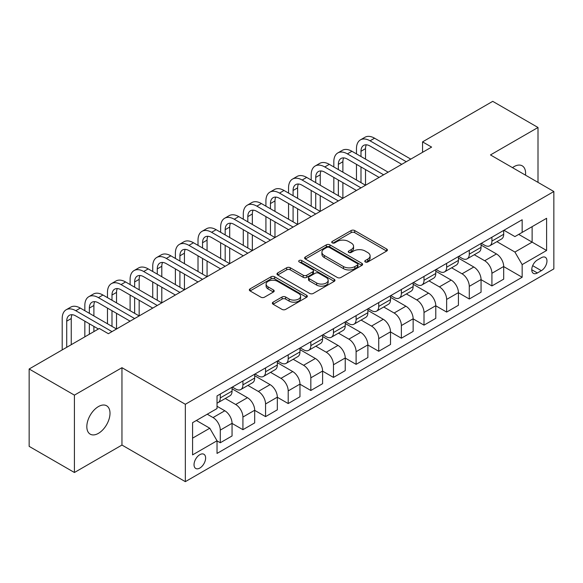 <?xml version="1.0" encoding="UTF-8"?>
<svg xmlns="http://www.w3.org/2000/svg" width="583" height="583" viewBox="0 0 583 583"><rect width="100%" height="100%" fill="white"/><g stroke="black" fill="none" stroke-linecap="round" stroke-linejoin="round"><path stroke-width="0.87" d="M365.301 261.971A1.756 1.013 0 0 0 367.786 261.971L386.675 251.062A2.514 1.45 0 0 0 387.411 250.041A2.514 1.45 0 0 0 386.675 249.014L354.675 230.54A2.514 1.45 0 0 0 351.126 230.54L332.237 241.442A1.756 1.013 0 0 0 331.72 242.164A1.756 1.013 0 0 0 332.237 242.878A1.756 1.013 0 0 0 334.722 242.878L337.171 241.471A8.045 4.642 0 0 1 348.547 241.471L351.214 243.009A8.045 4.642 0 0 1 353.568 246.296A8.045 4.642 0 0 1 351.214 249.575L348.765 250.989A1.756 1.013 0 0 0 348.255 251.703A1.756 1.013 0 0 0 348.765 252.424A1.756 1.013 0 0 0 351.257 252.424L353.699 251.011A8.045 4.642 0 0 1 365.075 251.011L367.742 252.556A8.045 4.642 0 0 1 370.096 255.835A8.045 4.642 0 0 1 367.742 259.122L365.301 260.528A1.756 1.013 0 0 0 364.783 261.25A1.756 1.013 0 0 0 365.301 261.971L365.301 260.528M98.418 433.351A16.39 9.466 120 0 0 109.123 418.907A16.39 9.466 120 0 0 106.609 405.768A16.39 9.466 120 0 0 98.418 406.584A16.39 9.466 120 0 0 87.705 421.028A16.39 9.466 120 0 0 90.219 434.16A16.39 9.466 120 0 0 98.418 433.351M525.502 175.155A16.39 9.466 120 0 0 522.208 165.827A16.39 9.466 120 0 0 514.009 166.643A16.39 9.466 120 0 0 512.486 167.642M199.823 468.062A8.198 4.73 120 0 0 205.18 460.84A8.198 4.73 120 0 0 203.919 454.274A8.198 4.73 120 0 0 199.823 454.674A8.198 4.73 120 0 0 194.474 461.896A8.198 4.73 120 0 0 195.728 468.462A8.198 4.73 120 0 0 199.823 468.062M273.092 302.169A2.514 1.45 0 0 0 272.356 303.196A2.514 1.45 0 0 0 273.092 304.224L282.07 309.405A2.514 1.45 0 0 0 285.619 309.405L306.6 297.294A2.514 1.45 0 0 0 307.336 296.273A2.514 1.45 0 0 0 306.6 295.246L274.6 276.772A2.514 1.45 0 0 0 271.044 276.772L250.071 288.884A2.514 1.45 0 0 0 249.335 289.904A2.514 1.45 0 0 0 250.071 290.932L260.914 297.192A2.514 1.45 0 0 0 264.471 297.192L273.449 292.01A2.514 1.45 0 0 0 274.185 290.983A2.514 1.45 0 0 0 273.449 289.955L268.071 286.858A6.726 3.884 0 0 1 266.103 284.11A6.726 3.884 0 0 1 270.25 280.525A6.726 3.884 0 0 1 277.581 281.363L298.642 293.526A6.726 3.884 0 0 1 300.609 296.273A6.726 3.884 0 0 1 296.463 299.859A6.726 3.884 0 0 1 289.132 299.013L285.619 296.987A2.514 1.45 0 0 0 282.07 296.987L273.092 302.169L273.092 304.224M121.956 367.691L74.42 395.136L29.15 368.995L29.15 446.367L74.42 472.5L121.956 445.055L185.336 481.653L185.336 404.281L121.956 367.691L121.956 445.055M538.007 182.377L538.007 127.488L490.471 154.932L553.85 191.523L185.336 404.281M538.007 127.488L492.73 101.347L422.558 141.866L422.558 152.316M29.15 368.995L99.321 328.484L108.372 333.709L431.617 147.091L422.558 141.866M337.346 277.493A2.514 1.45 0 0 0 340.902 277.493L361.875 265.382A2.514 1.45 0 0 0 362.611 264.354A2.514 1.45 0 0 0 361.875 263.327L329.883 244.853A2.514 1.45 0 0 0 326.327 244.853L305.354 256.965A2.514 1.45 0 0 0 304.618 257.992A2.514 1.45 0 0 0 305.354 259.02L337.346 277.493M299.924 262.35A1.756 1.013 0 0 1 301.71 262.598L301.71 260.506L334.234 279.286A2.514 1.45 0 0 1 334.97 280.314A2.514 1.45 0 0 1 334.234 281.341L313.26 293.446A2.514 1.45 0 0 1 309.704 293.446L277.712 274.979L277.712 272.924A2.514 1.45 0 0 0 276.976 273.952A2.514 1.45 0 0 0 277.712 274.979M277.712 272.924L286.69 267.743A2.514 1.45 0 0 1 290.247 267.743L303.218 275.234A2.514 1.45 0 0 0 306.775 275.234L312.728 271.795A2.514 1.45 0 0 0 313.465 270.767A2.514 1.45 0 0 0 312.728 269.74L299.217 261.942A1.756 1.013 0 0 1 298.707 261.228A1.756 1.013 0 0 1 299.793 260.288A1.756 1.013 0 0 1 301.71 260.506M541.352 257.708L537.373 260.003A7.936 4.584 120 0 0 532.184 266.999A7.936 4.584 120 0 0 533.401 273.361A7.936 4.584 120 0 0 537.373 272.968L541.352 270.672A7.936 4.584 120 0 0 546.541 263.676A7.936 4.584 120 0 0 545.324 257.314A7.936 4.584 120 0 0 541.352 257.708M185.336 481.653L553.85 268.894L553.85 191.523M503.96 230.263L514.913 236.589L522.157 232.406L522.157 219.755L217.029 395.915L217.029 408.566L192.579 422.682L192.579 454.886L217.029 440.77L217.029 453.421L522.157 277.253L522.157 264.602L514.913 252.06L496.913 241.661M522.157 232.406L546.606 218.29L546.606 250.493L522.157 264.602M74.42 395.136L74.42 472.5M518.717 234.388L532.119 242.127L532.119 226.656L546.606 218.29M514.913 252.06L532.119 242.127L546.606 250.493M192.579 438.154L209.785 428.228L196.384 420.489M217.029 440.879L220.287 442.759L220.287 430.108A10.246 5.917 -120 0 0 213.043 417.559L207.249 414.214M220.287 442.759L232.056 435.96L232.056 423.309A10.246 5.917 -120 0 0 224.812 410.767L217.029 406.271M232.056 423.418L242.922 429.686L242.922 417.042A10.246 5.917 -120 0 0 235.678 404.493L225.278 398.488M242.922 429.686L254.691 422.894L254.691 410.243A10.246 5.917 -120 0 0 247.447 397.693L232.056 388.81M254.691 410.345L265.556 416.619L265.556 403.968A10.246 5.917 -120 0 0 258.313 391.426L247.913 385.421M265.556 416.619L277.333 409.827L277.333 397.176A10.246 5.917 -120 0 0 270.089 384.627L254.691 375.744M277.333 397.278L288.199 403.553L288.199 390.901A10.246 5.917 -120 0 0 280.955 378.352L270.548 372.348M288.199 403.553L299.968 396.753L299.968 384.102A10.246 5.917 -120 0 0 292.724 371.56L277.333 362.67M299.968 384.212L310.834 390.486L310.834 377.835A10.246 5.917 -120 0 0 303.59 365.286L293.191 359.281M310.834 390.486L322.603 383.687L322.603 371.036A10.246 5.917 -120 0 0 315.359 358.487L299.968 349.603M322.603 371.138L333.469 377.412L333.469 364.761A10.246 5.917 -120 0 0 326.225 352.219L315.826 346.215M333.469 377.412L345.238 370.62L345.238 357.969A10.246 5.917 -120 0 0 337.994 345.42L322.603 336.537M345.238 358.071L356.104 364.346L356.104 351.695A10.246 5.917 -120 0 0 348.86 339.146L338.461 333.141M356.104 364.346L367.873 357.547L367.873 344.896A10.246 5.917 -120 0 0 360.629 332.354L345.238 323.463M367.873 345.005L378.739 351.279L378.739 338.628A10.246 5.917 -120 0 0 371.495 326.079L361.096 320.074M378.739 351.279L390.508 344.48L390.508 331.829A10.246 5.917 -120 0 0 383.264 319.287L367.873 310.396M390.508 331.938L401.374 338.206L401.374 325.554A10.246 5.917 -120 0 0 394.13 313.013L383.731 307.008M401.374 338.206L413.143 331.414L413.143 318.763A10.246 5.917 -120 0 0 405.899 306.213L390.508 297.33M413.143 318.865L424.009 325.139L424.009 312.488A10.246 5.917 -120 0 0 416.765 299.939L406.366 293.941M424.009 325.139L435.778 318.347L435.778 305.696A10.246 5.917 -120 0 0 428.534 293.147L413.143 284.264M435.778 305.798L446.644 312.073L446.644 299.422A10.246 5.917 -120 0 0 439.4 286.872L429.001 280.868M446.644 312.073L458.42 305.273L458.42 292.622A10.246 5.917 -120 0 0 451.176 280.08L435.778 271.19M458.42 292.732L469.286 298.999L469.286 286.348A10.246 5.917 -120 0 0 462.042 273.806L451.636 267.801M469.286 298.999L481.055 292.207L481.055 279.556A10.246 5.917 -120 0 0 473.811 267.007L458.42 258.123M481.055 279.658L491.921 285.932L491.921 273.281A10.246 5.917 -120 0 0 484.677 260.739L474.278 254.735M491.921 285.932L503.69 279.14L503.69 266.489A10.246 5.917 -120 0 0 496.446 253.94L481.055 245.057M481.325 243.33L484.677 245.261A10.246 5.917 -120 0 0 489.8 245.771A10.246 5.917 -120 0 0 491.921 241.078L491.921 237.215M458.69 256.396L462.042 258.335A10.246 5.917 -120 0 0 467.158 258.837A10.246 5.917 -120 0 0 469.286 254.152L469.286 250.282M436.055 269.463L439.4 271.401A10.246 5.917 -120 0 0 444.523 271.904A10.246 5.917 -120 0 0 446.644 267.218L446.644 263.348M413.42 282.536L416.765 284.468A10.246 5.917 -120 0 0 421.888 284.978A10.246 5.917 -120 0 0 424.009 280.285L424.009 276.415M390.778 295.603L394.13 297.534A10.246 5.917 -120 0 0 399.253 298.044A10.246 5.917 -120 0 0 401.374 293.358L401.374 289.489M368.143 308.669L371.495 310.608A10.246 5.917 -120 0 0 376.618 311.111A10.246 5.917 -120 0 0 378.739 306.425L378.739 302.555M345.508 321.743L348.86 323.674A10.246 5.917 -120 0 0 353.983 324.184A10.246 5.917 -120 0 0 356.104 319.491L356.104 315.622M322.873 334.81L326.225 336.741A10.246 5.917 -120 0 0 331.348 337.251A10.246 5.917 -120 0 0 333.469 332.565L333.469 328.695M300.238 347.876L303.59 349.815A10.246 5.917 -120 0 0 308.713 350.317A10.246 5.917 -120 0 0 310.834 345.632L310.834 341.762M277.603 360.95L280.955 362.881A10.246 5.917 -120 0 0 286.071 363.391A10.246 5.917 -120 0 0 288.199 358.698L288.199 354.828M254.968 374.016L258.313 375.948A10.246 5.917 -120 0 0 263.436 376.458A10.246 5.917 -120 0 0 265.556 371.765L265.556 367.902M232.333 387.083L235.678 389.021A10.246 5.917 -120 0 0 240.801 389.524A10.246 5.917 -120 0 0 242.922 384.838L242.922 380.969M503.69 266.591L522.157 277.253M489.8 245.771L501.569 238.972A10.246 5.917 -120 0 0 503.69 234.286L503.69 230.416M467.158 258.837L478.935 252.045A10.246 5.917 -120 0 0 481.055 247.352L481.055 243.483M444.523 271.904L456.292 265.112A10.246 5.917 -120 0 0 458.42 260.419L458.42 256.556M421.888 284.978L433.657 278.178A10.246 5.917 -120 0 0 435.778 273.493L435.778 269.623M399.253 298.044L411.022 291.252A10.246 5.917 -120 0 0 413.143 286.559L413.143 282.689M376.618 311.111L388.387 304.319A10.246 5.917 -120 0 0 390.508 299.626L390.508 295.763M353.983 324.184L365.752 317.385A10.246 5.917 -120 0 0 367.873 312.699L367.873 308.83M331.348 337.251L343.117 330.459A10.246 5.917 -120 0 0 345.238 325.766L345.238 321.896M308.713 350.317L320.482 343.525A10.246 5.917 -120 0 0 322.603 338.832L322.603 334.963M286.071 363.391L297.847 356.592A10.246 5.917 -120 0 0 299.968 351.906L299.968 348.036M263.436 376.458L275.205 369.658A10.246 5.917 -120 0 0 277.333 364.973L277.333 361.103M240.801 389.524L252.57 382.732A10.246 5.917 -120 0 0 254.691 378.039L254.691 374.169M217.029 403.006A10.246 5.917 -120 0 0 218.166 402.598L229.935 395.799A10.246 5.917 -120 0 0 232.056 391.113L232.056 387.243M218.166 402.598A10.246 5.917 -120 0 0 220.287 397.905L220.287 394.035M209.785 428.228L217.029 440.77M366 262.219L367.742 261.213A8.045 4.642 0 0 0 370.096 257.926L370.096 255.835M353.568 246.296L353.568 248.387A8.045 4.642 0 0 1 351.214 251.667L349.472 252.672M386.638 251.084L354.675 232.632A2.514 1.45 0 0 0 351.126 232.632L332.944 243.126M361.846 265.403L329.883 246.944A2.514 1.45 0 0 0 326.327 246.944L305.383 259.034M357.43 265.076A1.756 1.013 0 0 0 357.947 264.354A1.756 1.013 0 0 0 357.43 263.633L329.351 247.425A1.756 1.013 0 0 0 326.859 247.425L324.286 248.912A8.045 4.642 0 0 0 321.925 252.191A8.045 4.642 0 0 0 324.286 255.478L343.482 266.562A8.045 4.642 0 0 0 354.858 266.562L357.43 265.076L357.43 267.167A1.756 1.013 0 0 0 357.947 266.446L357.947 264.354M321.925 252.191L321.925 254.283A8.045 4.642 0 0 0 324.286 257.569L324.286 255.478M357.43 267.167L354.858 268.654A8.045 4.642 0 0 1 343.482 268.654L324.286 257.569M277.748 274.994L286.69 269.834L286.69 267.743M313.465 270.767L313.465 272.859A2.514 1.45 0 0 1 312.728 273.886L306.775 277.326A2.514 1.45 0 0 1 303.218 277.326L290.247 269.834A2.514 1.45 0 0 0 286.69 269.834M301.71 262.598L334.205 281.356M316.686 283.003A6.726 3.884 0 0 0 324.01 283.848A6.726 3.884 0 0 0 328.163 280.263A6.726 3.884 0 0 0 326.196 277.515L318.77 273.23A2.514 1.45 0 0 0 315.221 273.23L309.26 276.67A2.514 1.45 0 0 0 308.524 277.697A2.514 1.45 0 0 0 309.26 278.725L316.686 283.003L316.686 285.094A6.726 3.884 0 0 0 324.01 285.94A6.726 3.884 0 0 0 328.163 282.354L328.163 280.263M308.524 277.697L308.524 279.789A2.514 1.45 0 0 0 309.26 280.809L309.26 278.725M316.686 285.094L309.26 280.809M300.609 296.273L300.609 298.358A6.726 3.884 0 0 1 296.463 301.95A6.726 3.884 0 0 1 289.132 301.105L285.619 299.079A2.514 1.45 0 0 0 282.07 299.079L273.128 304.246M266.103 284.11L266.103 286.202A6.726 3.884 0 0 0 268.071 288.942L268.071 286.858M273.412 292.032L268.071 288.942M306.563 297.315L274.6 278.863A2.514 1.45 0 0 0 271.044 278.863L250.107 290.953M356.468 153.883L356.468 148.658A19.21 11.092 60 0 1 360.44 139.869L364.973 137.253A19.21 11.092 60 0 1 374.57 138.2L410.789 159.115M360.44 139.869A19.21 11.092 60 0 1 370.045 140.816L406.264 161.724M401.738 164.34L370.045 146.042A12.804 7.39 -120 0 0 363.646 145.407A12.804 7.39 -120 0 0 360.994 151.274L360.994 156.499M366.321 144.817A12.804 7.39 -120 0 0 365.519 148.658L365.519 159.115M360.994 166.957L360.994 182.639M365.519 169.566L365.519 185.248L329.3 164.34L324.775 166.957L360.994 187.864M356.468 180.023L356.468 164.34M333.826 166.957L333.826 161.724A19.21 11.092 60 0 1 337.805 152.935L342.338 150.319A19.21 11.092 60 0 1 351.935 151.274L388.154 172.182M337.805 152.935A19.21 11.092 60 0 1 347.41 153.883L383.629 174.798M379.103 177.407L347.41 159.115A12.804 7.39 -120 0 0 341.011 158.481A12.804 7.39 -120 0 0 338.359 164.34L338.359 169.566M343.686 157.891A12.804 7.39 -120 0 0 342.884 161.724L342.884 172.182M338.359 180.023L338.359 195.706M342.884 182.639L342.884 198.322L306.665 177.407L302.14 180.023L338.359 200.931M333.826 193.09L333.826 177.407M356.468 190.481L324.775 172.182A12.804 7.39 -120 0 0 318.369 171.548A12.804 7.39 -120 0 0 315.724 177.407L315.724 182.639M321.051 170.957A12.804 7.39 -120 0 0 320.249 174.798L320.249 185.248M315.724 193.09L315.724 208.772M320.249 195.706L320.249 211.389L284.03 190.481L279.505 193.09L315.724 214.005M311.191 206.163L311.191 190.481M311.191 180.023L311.191 174.798A19.21 11.092 60 0 1 315.17 166.002A19.21 11.092 60 0 1 324.775 166.957M315.17 166.002L319.695 163.393A19.21 11.092 60 0 1 329.3 164.34M333.826 203.547L302.14 185.248A12.804 7.39 -120 0 0 295.734 184.614A12.804 7.39 -120 0 0 293.081 190.481L293.081 195.706M298.416 184.024A12.804 7.39 -120 0 0 297.614 187.864L297.614 198.322M293.081 206.163L293.081 221.846M297.614 208.772L297.614 224.455L261.395 203.547L256.87 206.163L293.081 227.071M288.556 219.23L288.556 203.547M288.556 193.09L288.556 187.864A19.21 11.092 60 0 1 292.535 179.076A19.21 11.092 60 0 1 302.14 180.023M292.535 179.076L297.06 176.46A19.21 11.092 60 0 1 306.665 177.407M311.191 216.614L279.505 198.322A12.804 7.39 -120 0 0 273.099 197.688A12.804 7.39 -120 0 0 270.446 203.547L270.446 208.772M275.781 197.098A12.804 7.39 -120 0 0 274.979 200.931L274.979 211.389M270.446 219.23L270.446 234.913M274.979 221.846L274.979 237.529L238.76 216.614L234.235 219.23L270.446 240.138M265.921 232.296L265.921 216.614M265.921 206.163L265.921 200.931A19.21 11.092 60 0 1 269.9 192.142A19.21 11.092 60 0 1 279.505 193.09M269.9 192.142L274.425 189.526A19.21 11.092 60 0 1 284.03 190.481M288.556 229.687L256.87 211.389A12.804 7.39 -120 0 0 250.464 210.755A12.804 7.39 -120 0 0 247.811 216.614L247.811 221.846M253.139 210.164A12.804 7.39 -120 0 0 252.337 214.005L252.337 224.455M247.811 232.296L247.811 247.979M252.337 234.913L252.337 250.595L216.125 229.687L211.593 232.296L247.811 253.211M243.286 245.37L243.286 229.687M243.286 219.23L243.286 214.005A19.21 11.092 60 0 1 247.265 205.209A19.21 11.092 60 0 1 256.87 206.163M247.265 205.209L251.79 202.593A19.21 11.092 60 0 1 261.395 203.547M265.921 242.754L234.235 224.455A12.804 7.39 -120 0 0 227.829 223.821A12.804 7.39 -120 0 0 225.176 229.687L225.176 234.913M230.504 223.231A12.804 7.39 -120 0 0 229.702 227.071L229.702 237.529M225.176 245.37L225.176 261.053M229.702 247.979L229.702 263.662L193.483 242.754L188.958 245.37L225.176 266.278M220.651 258.437L220.651 242.754M220.651 232.296L220.651 227.071A19.21 11.092 60 0 1 224.63 218.275A19.21 11.092 60 0 1 234.235 219.23M224.63 218.275L229.155 215.666A19.21 11.092 60 0 1 238.76 216.614M243.286 255.82L211.593 237.529A12.804 7.39 -120 0 0 205.194 236.895A12.804 7.39 -120 0 0 202.541 242.754L202.541 247.979M207.869 236.304A12.804 7.39 -120 0 0 207.067 240.138L207.067 250.595M202.541 258.437L202.541 274.119M207.067 261.053L207.067 276.728L170.848 255.82L166.323 258.437L202.541 279.344M198.016 271.503L198.016 255.82M198.016 245.37L198.016 240.138A19.21 11.092 60 0 1 201.995 231.349A19.21 11.092 60 0 1 211.593 232.296M201.995 231.349L206.52 228.733A19.21 11.092 60 0 1 216.125 229.687M220.651 268.894L188.958 250.595A12.804 7.39 -120 0 0 182.559 249.961A12.804 7.39 -120 0 0 179.907 255.82L179.907 261.053M185.234 249.371A12.804 7.39 -120 0 0 184.432 253.211L184.432 263.662M179.907 271.503L179.907 287.186M184.432 274.119L184.432 289.802L148.213 268.894L143.688 271.503L179.907 292.411M175.381 284.57L175.381 268.894M175.381 258.437L175.381 253.211A19.21 11.092 60 0 1 179.353 244.415A19.21 11.092 60 0 1 188.958 245.37M179.353 244.415L183.885 241.799A19.21 11.092 60 0 1 193.483 242.754M198.016 281.961L166.323 263.662A12.804 7.39 -120 0 0 159.924 263.028A12.804 7.39 -120 0 0 157.272 268.894L157.272 274.119M162.599 262.437A12.804 7.39 -120 0 0 161.797 266.278L161.797 276.736M157.272 284.577L157.272 300.252M161.797 287.186L161.797 302.869L125.578 281.961L121.053 284.57L157.272 305.485M152.739 297.643L152.739 281.961M152.739 271.503L152.739 266.278A19.21 11.092 60 0 1 156.718 257.482A19.21 11.092 60 0 1 166.323 258.437M156.718 257.482L161.251 254.873A19.21 11.092 60 0 1 170.848 255.82M175.381 295.027L143.688 276.736A12.804 7.39 -120 0 0 137.282 276.094A12.804 7.39 -120 0 0 134.637 281.961L134.637 287.186M139.964 275.504A12.804 7.39 -120 0 0 139.162 279.344L139.162 289.802M134.637 297.643L134.637 313.326M139.162 300.252L139.162 315.935L102.943 295.027L98.418 297.643L134.637 318.551M130.104 310.71L130.104 295.027M130.104 284.57L130.104 279.344A19.21 11.092 60 0 1 134.083 270.556A19.21 11.092 60 0 1 143.688 271.503M134.083 270.556L138.608 267.94A19.21 11.092 60 0 1 148.213 268.894M152.739 308.094L121.053 289.802A12.804 7.39 -120 0 0 114.647 289.168A12.804 7.39 -120 0 0 111.994 295.027L111.994 300.252M117.329 288.578A12.804 7.39 -120 0 0 116.527 292.418L116.527 302.869M111.994 310.71L111.994 326.393M116.527 313.326L116.527 329.009L80.308 308.094L75.783 310.71L111.994 331.618M107.469 323.776L107.469 308.094M107.469 297.643L107.469 292.418A19.21 11.092 60 0 1 111.448 283.622A19.21 11.092 60 0 1 121.053 284.57M111.448 283.622L115.973 281.006A19.21 11.092 60 0 1 125.578 281.961M130.104 321.167L98.418 302.869A12.804 7.39 -120 0 0 92.012 302.234A12.804 7.39 -120 0 0 89.359 308.094L89.359 313.326M94.694 301.644A12.804 7.39 -120 0 0 93.892 305.485L93.892 315.935M89.359 323.776L89.359 334.234M93.892 326.393L93.892 331.618M84.834 336.85L84.834 321.167M84.834 310.71L84.834 305.485A19.21 11.092 60 0 1 88.813 296.689A19.21 11.092 60 0 1 98.418 297.643M88.813 296.689L93.338 294.08A19.21 11.092 60 0 1 102.943 295.027M98.418 329.009L75.783 315.935A12.804 7.39 -120 0 0 69.377 315.301A12.804 7.39 -120 0 0 66.724 321.167L66.724 347.3M72.052 314.711A12.804 7.39 -120 0 0 71.25 318.551L71.25 344.691M62.199 349.917L62.199 318.551A19.21 11.092 60 0 1 66.178 309.762A19.21 11.092 60 0 1 75.783 310.71M66.178 309.762L70.703 307.146A19.21 11.092 60 0 1 80.308 308.094M213.043 417.559L224.812 410.767M235.678 404.493L247.447 397.693M258.313 391.426L270.089 384.627M280.955 378.352L292.724 371.56M303.59 365.286L315.359 358.487M326.225 352.219L337.994 345.42M348.86 339.146L360.629 332.354M371.495 326.079L383.264 319.287M394.13 313.013L405.899 306.213M416.765 299.939L428.534 293.147M439.4 286.872L451.176 280.08M462.042 273.806L473.811 267.007M484.677 260.739L496.446 253.94M491.921 241.078L503.69 234.286M491.921 273.281L503.69 266.489M469.286 286.348L481.055 279.556M469.286 254.152L481.055 247.352M446.644 299.422L458.42 292.622M446.644 267.218L458.42 260.419M424.009 312.488L435.778 305.696M424.009 280.285L435.778 273.493M401.374 325.554L413.143 318.763M401.374 293.358L413.143 286.559M378.739 338.628L390.508 331.829M378.739 306.425L390.508 299.626M356.104 351.695L367.873 344.896M356.104 319.491L367.873 312.699M333.469 364.761L345.238 357.969M333.469 332.565L345.238 325.766M310.834 377.835L322.603 371.036M310.834 345.632L322.603 338.832M288.199 390.901L299.968 384.102M288.199 358.698L299.968 351.906M265.556 403.968L277.333 397.176M265.556 371.765L277.333 364.973M242.922 417.042L254.691 410.243M242.922 384.838L254.691 378.039M220.287 430.108L232.056 423.309M220.287 397.905L232.056 391.113M532.673 265.659L541.352 270.672M531.754 269.725L537.373 272.968M367.742 261.213L367.742 259.122M348.765 252.424L348.765 250.989M351.214 251.667L351.214 249.575M332.237 242.878L332.237 241.442M351.126 232.632L351.126 230.54M354.675 232.632L354.675 230.54M386.675 251.062L386.675 249.014M305.354 259.02L305.354 256.965M326.327 246.944L326.327 244.853M329.883 246.944L329.883 244.853M361.875 265.382L361.875 263.327M343.482 268.654L343.482 266.562M354.858 268.654L354.858 266.562M290.247 269.834L290.247 267.743M303.218 277.326L303.218 275.234M306.775 277.326L306.775 275.234M312.728 273.886L312.728 271.795M334.234 281.341L334.234 279.286M282.07 299.079L282.07 296.987M285.619 299.079L285.619 296.987M289.132 301.105L289.132 299.013M273.449 292.01L273.449 289.955M250.071 290.932L250.071 288.884M271.044 278.863L271.044 276.772M274.6 278.863L274.6 276.772M306.6 297.294L306.6 295.246M374.57 138.2L370.045 140.816M365.519 148.658L360.994 151.274M351.935 151.274L347.41 153.883M342.884 161.724L338.359 164.34M320.249 174.798L315.724 177.407M297.614 187.864L293.081 190.481M274.979 200.931L270.446 203.547M252.337 214.005L247.811 216.614M229.702 227.071L225.176 229.687M207.067 240.138L202.541 242.754M184.432 253.211L179.907 255.82M161.797 266.278L157.272 268.894M139.162 279.344L134.637 281.961M116.527 292.418L111.994 295.027M93.892 305.485L89.359 308.094M71.25 318.551L66.724 321.167"/></g></svg>
